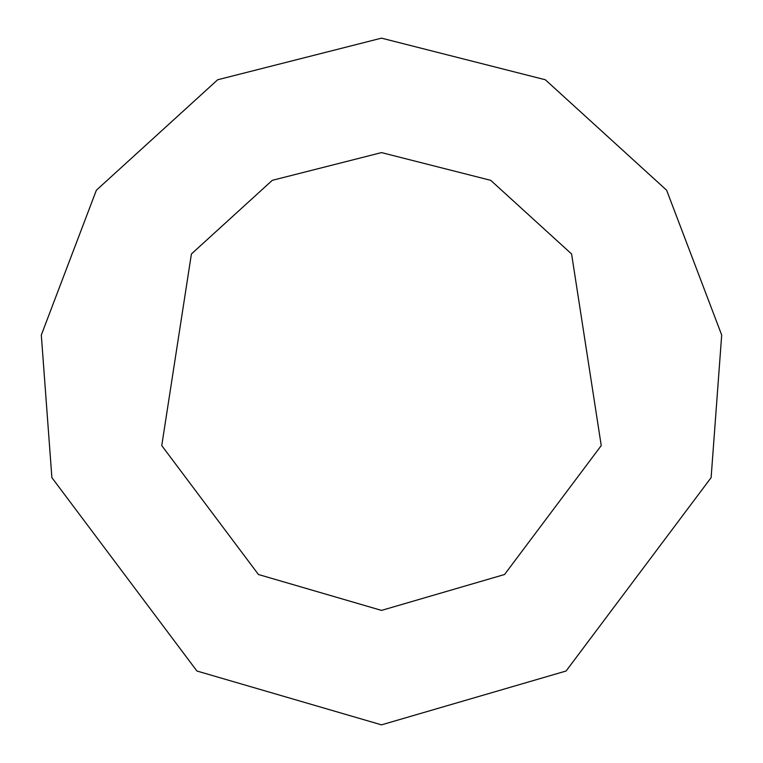 <?xml version="1.0" encoding="UTF-8"?>
<svg xmlns="http://www.w3.org/2000/svg" width="763" height="763" viewBox="0 0 763 763"><rect width="100%" height="100%" fill="white"/><g stroke="black" fill="none" stroke-linecap="round" stroke-linejoin="round"><path stroke-width="1.14" d="M381.5 724.85L566.089 671.011L711.116 477.638L721.693 335.043L666.633 190.225L545.335 79.762L381.5 38.15L217.665 79.762L96.367 190.225L41.307 335.043L51.884 477.638L196.911 671.011L381.5 724.85M381.5 610.4L504.553 574.51L601.244 445.592L571.592 253.984L490.723 180.335L381.5 152.6L272.277 180.335L191.408 253.984L161.756 445.592L258.447 574.51L381.5 610.4"/></g></svg>
